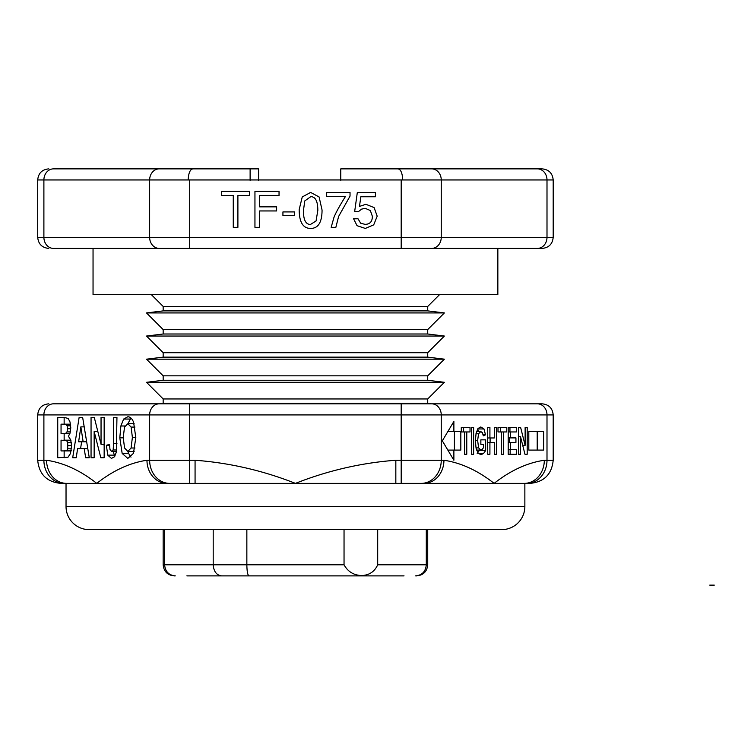 <?xml version="1.0" encoding="UTF-8"?>
<svg xmlns="http://www.w3.org/2000/svg" width="754" height="754" viewBox="0 0 754 754"><rect width="100%" height="100%" fill="white"/><g stroke="black" fill="none" stroke-linecap="round" stroke-linejoin="round"><path stroke-width="1.13" d="M163.166 398.951L163.166 403.39L427.725 403.39L427.725 398.951L163.166 398.951L146.512 382.306L444.379 382.306L427.725 398.951M163.166 375.831L163.166 380.261L427.725 380.261L427.725 375.831L163.166 375.831L146.512 359.177L444.379 359.177L427.725 375.831M163.166 352.702L163.166 357.132L427.725 357.132L427.725 352.702L163.166 352.702L146.512 336.048L444.379 336.048L427.725 352.702M163.166 329.573L163.166 334.003L427.725 334.003L427.725 329.573L163.166 329.573L146.512 312.929L444.379 312.929L427.725 329.573M163.166 306.454L163.166 310.884L427.725 310.884L427.725 306.454L163.166 306.454L151.384 294.673M340.77 180.338L340.77 168.868L542.098 168.868L397.895 168.868C400.751 169.254 402.363 172.958 402.74 179.961L188.151 179.961C188.528 172.958 190.149 169.254 193.005 168.868L258.565 168.868L258.565 180.338M404.05 575.886L186.851 575.886M426.293 529.628L426.293 564.784L427.725 564.784L427.725 529.628M163.166 564.784C163.825 571.523 167.52 575.227 174.268 575.886L175.296 575.886C168.83 575.264 165.267 571.57 164.598 564.784L163.166 564.784L163.166 529.628M338.612 216.464L335.85 227.35L331.166 227.35L333.881 217.652C335.389 213.505 339.234 206.483 345.407 196.558L326.68 196.558L326.68 192.421L350.035 192.421L350.035 196.115L338.612 216.464M282.929 215.531L282.929 211.931L294.663 211.931L294.663 215.531L282.929 215.531M237.896 195.522L237.896 227.35L233.269 227.35L233.269 195.522L221.44 195.522L221.44 191.431L249.621 191.431L249.621 195.522L237.896 195.522M259.574 195.522L259.574 206.86L276.624 206.86L276.624 210.95L259.574 210.95L259.574 227.35L254.946 227.35L254.946 191.431L279.037 191.431L279.037 195.522L259.574 195.522M310.62 228.434C303.004 228.434 299.187 222.128 299.187 209.518L302.25 196.954L310.62 192.421L319.093 196.954L322.052 210.008C322.052 222.298 318.245 228.434 310.62 228.434M310.771 196.662L304.757 200.941L303.428 210.752C303.428 219.914 305.775 224.475 310.478 224.447L316.039 221.026L317.82 210.451C317.82 201.252 315.464 196.662 310.771 196.662M373.711 224.862L365.313 228.434L357.038 225.682L353.588 218.783L358.018 218.783L360.657 223.193L364.964 224.343C369.894 224.343 372.353 221.657 372.353 216.266L370.337 210.526L365.209 208.33L361.618 209.122L358.612 211.488L354.672 211.488L357.33 192.421L375.417 192.421L375.417 196.756L360.855 196.756L359.46 206.417L365.907 204.296L374.088 207.567L377.188 216.172L373.711 224.862M189.697 180.338L189.697 237.322L43.892 237.322A11.103 9.614 90 0 0 53.506 248.415L542.098 248.415C548.837 247.755 552.541 244.06 553.191 237.322L189.697 237.322L189.697 248.415L93.044 248.415L93.044 294.673L497.847 294.673L497.847 248.415L401.194 248.415L401.194 180.338M193.005 168.868L53.506 168.868A11.103 9.614 90 0 0 43.892 179.961L149.641 179.961L149.641 237.322A11.103 9.614 90 0 0 159.254 248.415M188.151 179.961L149.641 179.961A11.103 9.614 -90 0 1 159.254 168.868L193.872 168.868M250.121 168.868L250.121 180.338M360.073 575.886L361.59 575.566C369.281 575.217 374.653 571.626 377.697 564.784L426.293 564.784C425.633 571.57 422.07 575.264 415.605 575.886L416.632 575.886C423.371 575.227 427.075 571.523 427.725 564.784M361.59 575.566C353.664 575.217 347.82 571.626 344.041 564.784L246.85 564.784C246.973 571.57 247.689 575.264 249.008 575.886M213.194 529.628L213.194 564.784C213.74 571.57 216.587 575.264 221.733 575.886M246.85 529.628L246.85 564.784L164.598 564.784L164.598 529.628M344.041 529.628L344.041 564.784M377.697 564.784L377.697 529.628M524.859 483.38L524.859 506.509L66.032 506.509A23.129 23.129 0 0 0 89.16 529.628L295.445 529.628M524.284 483.38L526.971 483.38A23.129 20.028 -90 0 0 546.999 460.251L544.313 460.251A23.129 20.028 90 0 1 524.284 483.38L401.194 483.38L401.194 460.251L395.831 460.251L395.831 483.38L166.992 483.38L189.697 483.38L189.697 414.926L401.194 414.926L401.194 403.824L537.385 403.824L155.578 403.824M66.032 506.509L66.032 483.38L63.92 483.38L66.606 483.38A23.129 20.028 -90 0 1 46.578 460.251L43.892 460.251A23.129 20.028 90 0 0 63.92 483.38L60.829 483.38C46.786 482.004 39.076 474.294 37.7 460.251L43.892 460.251L43.892 414.926A11.103 9.614 -90 0 1 53.506 403.824L189.697 403.824L189.697 414.926L149.641 414.926A11.103 9.614 -90 0 1 159.254 403.824M524.859 506.509A23.129 23.129 0 0 1 501.73 529.628L448.262 529.628M520.533 454.247L518.46 454.247L518.46 427.414L520.618 427.414L525.123 445.331L525.123 427.414L527.197 427.414L527.197 454.247L524.963 454.247L520.533 436.745L520.533 454.247L518.46 454.247M520.533 436.745L518.46 436.745M527.197 454.247L524.963 454.247M527.197 427.414L525.123 427.414M525.123 445.331L522.701 445.331M520.618 427.414L518.46 427.414M503.493 454.247L501.278 454.247L501.278 431.948L498.008 431.948L498.008 427.414L506.745 427.414L506.745 431.948L503.493 431.948L503.493 454.247L501.278 454.247M503.493 431.948L501.278 431.948M500.336 431.948L500.336 427.414L498.008 427.414M485.651 450.553L483.597 453.474L480.939 454.7L478.064 453.107L476.085 448.31L475.359 440.788L476.094 433.211L478.008 428.508L480.826 426.952L483.983 428.96L485.501 434.841L483.305 435.85L482.4 432.683L480.826 431.58L478.526 433.786L477.65 440.515L478.601 447.895L480.807 450.072L482.155 449.459L483.408 447.791L483.408 444.398L480.863 444.398L480.863 439.855L485.651 439.855L485.651 450.553L479.242 450.553L479.242 450.072M480.807 450.072L476.566 450.072M480.826 431.58L476.547 431.58M485.501 434.841L483.154 434.841M478.583 431.58L477.631 429.064M477.188 453.474L479.242 450.553M485.651 439.855L480.863 439.855M466.764 454.247L464.549 454.247L464.549 431.948L461.288 431.948L461.288 427.414L470.025 427.414L470.025 431.948L466.764 431.948L466.764 454.247L464.549 454.247M466.764 431.948L464.549 431.948M463.616 431.948L463.616 427.414L461.288 427.414M473.616 454.247L471.401 454.247L471.401 427.414L473.616 427.414L473.616 454.247L471.401 454.247M473.616 427.414L471.401 427.414M489.921 454.247L487.706 454.247L487.706 427.414L489.921 427.414L489.921 437.97L494.294 437.97L494.294 427.414L496.509 427.414L496.509 454.247L494.294 454.247L494.294 442.513L489.921 442.513L489.921 454.247L487.706 454.247M489.921 442.513L487.706 442.513M496.509 454.247L494.294 454.247M490.1 442.513L490.1 437.97M496.509 427.414L494.294 427.414M489.921 437.97L487.706 437.97M489.921 427.414L487.706 427.414M509.949 431.948L509.949 427.414L508.196 427.414L516.358 427.414L516.358 431.948L510.411 431.948L510.411 437.895L515.934 437.895L515.934 442.419L510.411 442.419L510.411 449.704L516.556 449.704L516.556 454.247L508.196 454.247L510.147 454.247L510.147 449.704M510.411 449.704L508.196 449.704M510.411 442.419L508.196 442.419M509.525 442.419L509.525 437.895M510.411 437.895L508.196 437.895M510.411 431.948L508.196 431.948M508.196 454.247L508.196 427.414M528.808 450.081L537.206 450.081L537.206 431.58L528.808 431.58L543.615 431.58L543.615 450.081L528.808 450.081L528.808 431.58M453.88 450.081L453.88 460.232L442.325 440.826L453.88 421.42L453.88 431.58L460.826 431.58L460.826 450.081L447.829 450.081M454.417 450.081L454.417 431.58M453.88 431.58L447.829 431.58M111.583 451.457L113.128 449.987L113.628 443.465L113.628 417.462L116.945 417.462L116.333 452.146L114.485 456.783L111.46 458.404L107.737 455.133L106.38 445.275L109.519 444.398L109.971 449.422L111.583 451.457L116.455 451.457M106.38 445.275L109.537 445.275M113.194 451.457L114.768 456.377M113.628 417.462L116.945 417.462M82.657 417.462L89.274 457.716L85.654 457.716L84.212 448.602L77.605 448.602L76.239 457.716L72.695 457.716L79.123 417.462L82.657 417.462L79.123 417.462M84.118 426.349L84.033 426.858M81.649 441.787L80.565 448.602M72.695 457.716L76.239 457.716M84.212 448.602L87.775 448.602M85.654 457.716L89.274 457.716M83.138 441.787L80.857 426.858L78.623 441.787L86.653 441.787M80.857 426.858L84.194 426.858M64.147 417.462L64.147 424.163M64.147 433.475L64.147 440.176M71.168 450.901L64.147 450.911L66.767 450.487L67.737 448.809L67.709 442.4L66.597 440.647L61.055 440.176L61.055 450.911L64.147 450.911L64.147 457.716M57.738 457.716L57.738 417.462L64.344 417.462L68.152 418.451L70.009 421.938L70.763 427.593L70.113 432.853L68.435 436.33L70.725 439.893L71.555 446.048L70.499 453.474L68.001 457.226L57.738 457.716M63.251 433.475L65.692 433.333L67.031 431.891L67.511 428.724L67.115 425.822L66.173 424.436L62.978 424.163L61.055 424.163L61.055 433.475L69.934 433.475M62.978 424.163L70.508 424.182M65.692 433.333L69.971 433.333M63.751 440.176L70.819 440.185M70.556 450.911L64.147 450.911M91.055 457.716L94.156 457.716L91.055 457.716L91.055 417.462L94.297 417.462L101.045 444.342L101.045 417.462L104.156 417.462L104.156 457.716L100.8 457.716L94.156 431.467L94.156 457.716M94.156 431.467L97.813 431.467M103.826 444.342L104.156 445.633M100.8 457.716L104.156 457.716M101.045 417.462L104.156 417.462M101.045 444.342L104.156 444.342M91.055 417.462L94.297 417.462M97.464 430.072L97.464 431.467M122.167 453.437L119.801 437.838L120.866 425.991L123.647 419.054L127.803 416.774C130.169 416.774 132.091 418.583 133.581 422.183L135.814 437.593L133.449 453.38L127.822 458.404L122.167 453.437L128.576 453.437L131.007 457.15M134.146 451.457L127.831 451.457L131.083 448.008L132.384 437.424L131.121 427.075L127.831 423.72L124.514 427.103L123.232 437.565L124.551 447.98L127.831 451.457L128.576 453.437M130.951 418.065L127.878 423.72M127.831 423.72L134.137 423.72M89.16 529.628L501.73 529.628M169.669 483.38A23.129 20.028 -90 0 1 149.641 460.251L146.964 460.251A23.129 20.028 90 0 0 166.992 483.38L66.606 483.38M195.069 483.38L195.069 460.251L149.641 460.251L149.641 414.926L37.7 414.926C38.36 408.187 42.054 404.483 48.803 403.824M395.831 483.38L423.908 483.38A23.129 20.028 -90 0 0 443.936 460.251L401.194 460.251L401.194 414.926L546.999 414.926L546.999 460.251L553.191 460.251C551.815 474.294 544.105 482.004 530.071 483.38L526.971 483.38M537.385 403.824L542.098 403.824L537.385 403.824A11.103 9.614 90 0 1 546.999 414.926L553.191 414.926L553.191 460.251M709.75 585.132L714.292 585.132M431.637 248.415A11.103 9.614 -90 0 0 441.25 237.322L441.25 179.961L546.999 179.961A11.103 9.614 -90 0 0 537.385 168.868M537.385 248.415A11.103 9.614 -90 0 0 546.999 237.322L546.999 179.961L553.191 179.961C552.541 173.222 548.837 169.518 542.098 168.868M37.7 237.322L37.7 179.961L43.892 179.961L43.892 237.322L37.7 237.322C38.36 244.06 42.054 247.755 48.803 248.415M431.637 168.868A11.103 9.614 90 0 1 441.25 179.961L402.74 179.961M478.601 447.895L476 447.895M477.65 440.515L475.359 440.515M478.526 433.786L475.972 433.786M483.983 428.96L477.706 428.96M483.597 453.474L478.375 453.474M113.628 443.465L116.945 443.465M113.128 449.987L116.653 449.987M107.737 455.133L114.146 455.133M66.173 424.436L70.546 424.436M67.115 425.822L70.697 425.822M67.511 428.724L70.735 428.724M67.031 431.891L70.348 431.891M66.597 440.647L70.951 440.647M67.709 442.4L71.31 442.4M68.124 445.652L71.555 445.652M67.737 448.809L71.441 448.809M66.767 450.487L71.234 450.487M119.801 437.838L123.232 437.838M123.647 419.054L130.056 419.054M120.866 425.991L125.004 425.991M131.121 427.075L134.975 427.075M132.384 437.424L135.814 437.424M131.083 448.008L134.985 448.008M146.964 460.251C129.82 462.805 113.091 470.515 96.766 483.38C80.452 470.515 63.722 462.805 46.578 460.251M395.831 460.251C361.543 462.805 328.084 470.515 295.445 483.38C262.807 470.515 229.348 462.805 195.069 460.251M421.222 483.38A23.129 20.028 -90 0 0 441.25 460.251L441.25 414.926A11.103 9.614 -90 0 0 431.637 403.824M544.313 460.251C527.178 462.805 510.439 470.515 494.124 483.38C477.8 470.515 461.071 462.805 443.936 460.251M427.725 403.39L431.316 403.824M427.725 380.261L444.379 382.306M427.725 357.132L444.379 359.177M427.725 334.003L444.379 336.048M427.725 310.884L444.379 312.929M427.725 306.454L439.507 294.673M553.191 179.961L553.191 237.322M37.7 179.961C38.36 173.222 42.054 169.518 48.803 168.868M163.166 310.884L146.512 312.929M163.166 334.003L146.512 336.048M163.166 357.132L146.512 359.177M163.166 380.261L146.512 382.306M163.166 403.39L159.575 403.824M553.191 414.926C552.541 408.187 548.837 404.483 542.098 403.824M37.7 414.926L37.7 460.251"/></g></svg>
